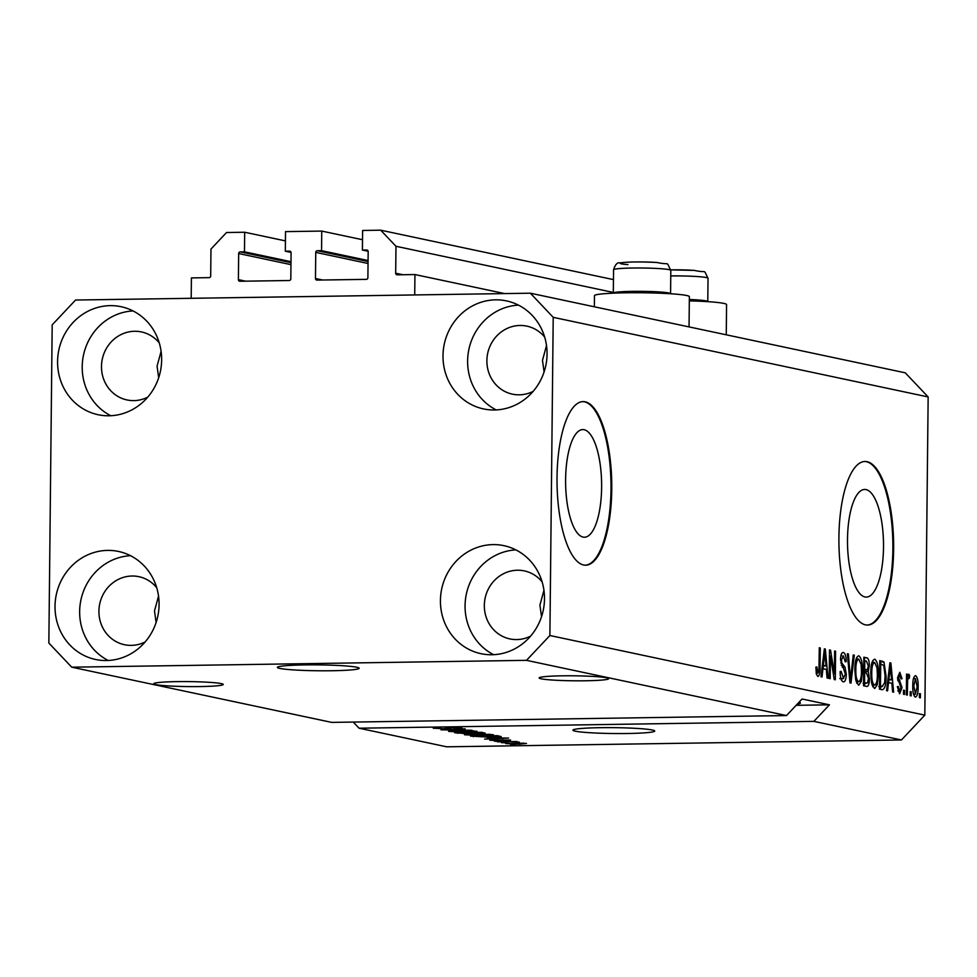 <?xml version="1.0" encoding="UTF-8"?>
<svg xmlns="http://www.w3.org/2000/svg" width="977" height="977" viewBox="0 0 977 977"><rect width="100%" height="100%" fill="white"/><g stroke="black" fill="none" stroke-linecap="round" stroke-linejoin="round"><path stroke-width="1.47" d="M362.516 239.731L321.751 231.085L321.555 250.662L317.305 250.723A1.636 1.539 102 0 0 315.754 252.384L315.473 278.494A1.636 1.539 102 0 0 317 280.094L366.338 279.361A1.636 1.539 102 0 0 367.889 277.7L368.17 251.59A1.636 1.539 102 0 0 366.644 249.99L362.406 250.051L362.614 230.462L380.725 230.193L395.966 246.277L395.685 273.206A1.636 1.539 102 0 0 397.212 274.818L414.944 274.549L504.62 293.589M414.944 274.549L414.724 294.944L191.187 298.303L191.407 277.908L209.127 277.639A1.636 1.539 102 0 0 210.69 275.99L210.971 249.062L226.554 232.514L244.677 232.245L285.431 240.892M395.966 246.277L613.324 292.441M380.725 230.193L613.458 279.617M362.406 250.051L368.134 251.272M321.555 250.662L368.073 260.541M321.751 231.085L285.528 231.622L285.321 251.211L291.061 252.42M244.677 232.245L244.47 251.822L240.232 251.883A1.636 1.539 102 0 0 238.669 253.544L238.4 279.642A1.636 1.539 102 0 0 239.915 281.254L289.253 280.509A1.636 1.539 102 0 0 290.816 278.86L291.085 252.75A1.636 1.539 102 0 0 289.558 251.138L285.321 251.211M244.47 251.822L290.987 261.702M356.813 667.254A40.9 2.931 -179.4 0 0 311.345 664.861A40.9 2.931 -179.4 0 0 277.37 667.401A40.9 2.931 -179.4 0 0 279.727 668.402A40.9 2.931 -179.4 0 0 325.194 670.796A40.9 2.931 -179.4 0 0 359.17 668.256A40.9 2.931 -179.4 0 0 356.813 667.254M652.38 730.014A40.9 2.931 -179.4 0 0 606.912 727.633A40.9 2.931 -179.4 0 0 572.937 730.173A40.9 2.931 -179.4 0 0 575.294 731.175A40.9 2.931 -179.4 0 0 620.761 733.556A40.9 2.931 -179.4 0 0 654.737 731.028A40.9 2.931 -179.4 0 0 652.38 730.014M565.61 479.585A53.82 18.001 89.1 0 0 584.429 537.228A53.82 18.001 89.1 0 0 601.624 487.23A53.82 18.001 89.1 0 0 582.817 429.587A53.82 18.001 89.1 0 0 565.61 479.585M847.499 539.451A53.82 18.001 89.1 0 0 866.318 597.094A53.82 18.001 89.1 0 0 883.513 547.096A53.82 18.001 89.1 0 0 864.694 489.453A53.82 18.001 89.1 0 0 847.499 539.451M838.913 537.448A81.799 27.356 89.1 0 0 867.503 625.06A81.799 27.356 89.1 0 0 893.637 549.074A81.799 27.356 89.1 0 0 865.048 461.474A81.799 27.356 89.1 0 0 838.913 537.448M867.124 625.048A81.799 27.356 89.1 0 0 892.868 549.086A81.799 27.356 89.1 0 0 864.657 461.486M557.024 477.582A81.799 27.356 89.1 0 0 585.626 565.194A81.799 27.356 89.1 0 0 611.761 489.208A81.799 27.356 89.1 0 0 583.159 401.608A81.799 27.356 89.1 0 0 557.024 477.582M585.235 565.182A81.799 27.356 89.1 0 0 610.991 489.221A81.799 27.356 89.1 0 0 582.78 401.62M606.68 677.806A34.769 2.491 -179.4 0 0 568.028 675.779A34.769 2.491 -179.4 0 0 539.157 677.94A34.769 2.491 -179.4 0 0 541.16 678.795A34.769 2.491 -179.4 0 0 579.813 680.822A34.769 2.491 -179.4 0 0 608.683 678.661A34.769 2.491 -179.4 0 0 606.68 677.806M221.266 683.607A34.769 2.491 -179.4 0 0 182.614 681.58A34.769 2.491 -179.4 0 0 153.743 683.729A34.769 2.491 -179.4 0 0 155.746 684.584A34.769 2.491 -179.4 0 0 194.399 686.611A34.769 2.491 -179.4 0 0 223.269 684.462A34.769 2.491 -179.4 0 0 221.266 683.607M158.677 377.708L157.065 366.155L161.095 351.366M156.112 622.471L154.5 610.918L158.53 596.129M544.091 371.919L542.479 360.366L546.509 345.577M541.527 616.67L539.915 605.117L543.945 590.328M544.665 337.089A34.769 32.668 -78 0 0 526.872 326.135A34.769 32.668 -78 0 0 486.888 360.635A34.769 32.668 -78 0 0 512.437 394.158A34.769 32.668 -78 0 0 533.137 391.386M159.251 342.878A34.769 32.668 -78 0 0 141.457 331.936A34.769 32.668 -78 0 0 101.486 366.436A34.769 32.668 -78 0 0 127.022 399.947A34.769 32.668 -78 0 0 147.722 397.175M156.686 587.641A34.769 32.668 -78 0 0 138.905 576.686A34.769 32.668 -78 0 0 98.921 611.187A34.769 32.668 -78 0 0 124.458 644.71A34.769 32.668 -78 0 0 145.158 641.938M542.101 581.84A34.769 32.668 -78 0 0 524.307 570.898A34.769 32.668 -78 0 0 484.336 605.398A34.769 32.668 -78 0 0 509.872 638.909A34.769 32.668 -78 0 0 530.572 636.137M544.494 598.889A55.213 51.891 102 0 1 480.989 653.686A55.213 51.891 102 0 1 440.432 600.452A55.213 51.891 102 0 1 503.924 545.667A55.213 51.891 102 0 1 544.494 598.889M493.641 654.688A55.213 51.891 102 0 1 465.064 605.691A55.213 51.891 102 0 1 515.905 549.892M159.08 604.69A55.213 51.891 102 0 1 95.575 659.475A55.213 51.891 102 0 1 55.017 606.253A55.213 51.891 102 0 1 118.522 551.455A55.213 51.891 102 0 1 159.08 604.69M108.239 660.476A55.213 51.891 102 0 1 79.65 611.48A55.213 51.891 102 0 1 130.491 555.693M161.645 359.927A55.213 51.891 102 0 1 98.14 414.724A55.213 51.891 102 0 1 57.582 361.49A55.213 51.891 102 0 1 121.075 306.705A55.213 51.891 102 0 1 161.645 359.927M110.792 415.726A55.213 51.891 102 0 1 82.215 366.729A55.213 51.891 102 0 1 133.055 310.93M547.059 354.138A55.213 51.891 102 0 1 483.554 408.923A55.213 51.891 102 0 1 442.996 355.701A55.213 51.891 102 0 1 506.489 300.904A55.213 51.891 102 0 1 547.059 354.138M496.206 409.925A55.213 51.891 102 0 1 467.617 360.928A55.213 51.891 102 0 1 518.469 305.129M689.041 326.904L689.359 296.666A47.446 3.407 -179.4 0 0 626.037 292.795A47.446 3.407 -179.4 0 0 594.468 295.677L594.358 306.79M530.352 293.198L553.214 317.33L549.892 635.514L526.505 660.342L786.497 715.555L331.704 722.394L71.724 667.181L48.85 643.049L52.184 324.865L75.559 300.037L530.352 293.198L905.276 372.823L928.15 396.955L924.816 715.14L901.441 739.968L446.648 746.807L359.072 728.207L813.865 721.368L901.441 739.968M526.505 660.342L71.724 667.181M433.922 727.902L433.91 728.402C432.249 727.975 434.215 727.694 439.821 727.584L437.159 728.378L443.705 728.72L451.252 727.474L461.413 727.95C462.988 728.341 461.291 728.586 456.308 728.695L454.952 728.488L458.298 727.999L452.18 727.682L444.791 728.927L433.226 728.134M436.695 727.67L437.159 728.378M461.413 727.95L462.06 728.207M449.762 727.511L449.75 728.39M472.013 730.283L440.993 729.831L465.101 728.818L444.596 729.88L472.013 730.283M449.188 731.15L476.874 731.236C478.071 731.81 474.712 732.139 466.786 732.249L448.553 731.394M465.113 734.533L492.787 734.619C493.996 735.18 490.625 735.522 482.711 735.632L464.478 734.777M492.787 734.619L493.397 734.863M487.511 737.879L508.59 738.05L484.677 739.101L490.857 738.588L487.523 737.684M515.404 744.755L510.556 744.596L515.404 744.755M506.159 743.387L526.481 743.436L519.19 744.156L505.707 743.57M506.196 742.801L501.348 742.642L506.196 742.801M508.528 741.861L497.366 741.799L516.98 741.506L514.855 741.763L519.398 742.178L508.528 741.628M499.357 741.348L494.509 741.189L499.357 741.348M490.307 740.004L510.592 740.065L498.991 740.786L489.782 740.175M502.862 739.674L502.923 740.407M490.601 737.256L470.499 736.096L497.476 735.681L501.201 736.597L490.601 737.037M484.519 732.933L468.337 733.837L454.574 732.713L481.551 732.31L485.227 733.19M830.438 655.958L830.194 678.697L829.204 678.478L829.497 649.925L830.56 650.157L834.37 673.776L834.602 651.012L835.604 651.219L835.298 679.772L834.236 679.552L830.438 655.958L829.436 655.982M840.892 678.551L843.346 678.514L845.337 674.032L840.501 659.731C840.696 654.737 841.649 652.331 843.359 652.502C845.178 653.149 846.131 656.202 846.216 661.649L845.215 661.808L843.359 655.848L841.49 660.012L841.771 662.98L844.922 667.022L846.326 674.154C846.094 679.503 845.056 682.068 843.224 681.836C841.209 681.03 840.183 677.586 840.122 671.504L841.124 671.346L843.603 678.539L839.744 678.6M854.301 655.188L850.979 683.106L849.953 682.886L847.389 653.723L848.415 653.943L850.442 679.65L853.263 654.969L854.301 655.188L853.239 655.213M858.49 685.072L855.718 679.992L854.851 670.002C854.826 661.478 856.145 656.739 858.807 655.775C861.384 657.814 862.606 662.968 862.447 671.26L861.36 681.311L858.832 685.097M874.415 688.455L871.643 683.375L870.776 673.385C870.751 664.861 872.07 660.122 874.733 659.157C877.309 661.197 878.518 666.351 878.36 674.643L877.285 684.694L874.757 688.48M888.508 682.532L887.58 690.886L886.554 690.666L889.913 662.76L890.877 662.968L893.637 692.168L892.612 691.948L891.854 683.241L887.531 682.544M920.432 693.768L920.383 697.847L919.394 697.639L919.43 693.56L920.432 693.768L919.43 693.78M553.214 317.33L928.15 396.955M549.892 635.514L924.816 715.14M918.136 686.746C918.197 692.962 917.269 696.43 915.339 697.151C913.471 695.648 912.616 691.875 912.787 685.83C912.738 679.711 913.666 676.316 915.571 675.644C917.427 677.085 918.282 680.798 918.136 686.746L917.134 686.758M911.223 691.814L911.175 695.893L910.185 695.685L910.234 691.606L911.223 691.814L910.222 691.826M908.573 677.867L907.657 680.102L907.328 695.074L906.326 694.867L906.546 674.093L907.548 674.301L907.511 677.623L908.72 674.191L909.648 675.498L909.245 678.38L906.509 677.904L908.463 677.867M904.507 690.385L904.458 694.464L903.469 694.256L903.505 690.177L904.507 690.385L903.505 690.397M897.778 690.886L899.719 690.861L901.038 687.906L897.533 677.745L899.805 672.286L902.015 678.71L901.014 678.868L899.805 675.266L898.535 677.537L902.04 687.613L899.622 693.804L897.313 686.623L898.315 686.465L899.915 690.873L897.778 690.898M886.078 676.096C886.163 684.584 884.893 689.139 882.28 689.75L879.459 689.151L879.764 660.599L883.977 662.027L886.078 676.096L885.077 676.108M869.469 678.636C869.335 684.156 868.333 686.746 866.489 686.404L863.534 685.769L863.839 657.216L866.807 657.851C868.419 658.217 869.261 660.794 869.359 665.593L868.223 671.346L869.469 678.636L868.468 678.649M822.952 668.61L822.023 676.963L820.998 676.743L824.356 648.838L825.321 649.046L828.081 678.246L827.055 678.026L826.298 669.318L821.975 668.622M817.834 676.438L816.357 674.106L815.856 667.096L816.857 666.937L818.005 673.116L816.174 673.141L817.908 673.116L818.921 671.162L819.3 647.763L820.301 647.971L820.094 667.352C820.228 672.799 819.471 675.828 817.834 676.438L818.067 676.463M353.259 722.076L359.072 728.207M813.865 721.368L829.449 704.82L802.08 699.007L786.497 715.555M915.51 678.6L913.776 686.025L915.522 694.195L913.519 694.232L915.4 694.183L917.134 686.733L915.51 678.6L913.434 678.624L915.29 678.6M912.787 686.037L913.776 686.025M906.546 674.325L907.548 674.301M906.509 677.635L907.511 677.623M907.902 675.522L909.648 675.498M906.485 680.126L907.657 680.102M906.436 684.327L907.438 684.303M901.002 678.722L902.015 678.71M897.533 677.549L898.535 677.537M897.582 679.345L898.828 679.333M901.038 687.625L902.04 687.613M889.876 662.98L890.877 662.968M888.618 679.882L888.875 682.605M889.864 671.138L888.875 679.259L891.561 679.833L890.365 665.838L889.864 671.138L888.899 671.162M887.922 679.271L888.875 679.259M889.534 665.85L890.365 665.838M887.849 679.894L891.561 679.833M879.752 661.722L883.977 662.027M880.118 662.088L881.12 664.238M881.242 686.452L880.045 689.286M879.715 664.165L880.717 664.152L880.485 686.025L882.622 686.44L878.763 686.489M879.495 686.049L880.485 686.025M879.483 686.428L882.194 686.391L884.625 682.74L885.089 675.84L883.745 665.361L880.717 664.152M872.559 660.916L873.194 662.504M877.37 674.655L878.36 674.643M875.465 684.718L877.285 684.694M873.304 685.158L872.73 686.77M874.708 662.504C872.656 663.298 871.679 667.01 871.765 673.641C871.643 679.772 872.534 683.595 874.439 685.121L872.107 685.17L874.439 685.121C876.442 684.34 877.407 680.749 877.37 674.35L877.016 667.804L874.708 662.504L871.96 662.516L874.256 662.504M870.776 673.654L871.765 673.641M863.827 658.339L865.011 660.818M868.358 665.606L869.359 665.593M865.036 669.758L864.376 671.407L868.223 671.346M864.376 671.407L864.963 672.701M865.231 683.131L864.23 685.927M864.792 660.77L864.706 669.294L866.465 669.672L867.442 669.611L868.358 665.85L866.428 661.111L863.802 660.782M863.705 669.318L864.706 669.294M863.705 669.709L867.442 669.611M864.669 672.64L864.572 682.642L866.538 683.07L867.515 682.911L868.48 678.441L866.501 673.031L863.68 672.652M863.57 682.667L864.572 682.642M863.57 683.118L867.515 682.911M856.634 657.545L857.281 659.121M861.445 671.272L862.447 671.26M859.54 681.335L861.36 681.311M857.391 681.775L856.805 683.387M858.783 659.121C856.744 659.927 855.767 663.639 855.84 670.259C855.718 676.389 856.609 680.212 858.527 681.738L856.182 681.787L858.527 681.738C860.517 680.957 861.494 677.366 861.445 670.967L861.103 664.421L858.783 659.121L856.047 659.133M856.035 659.157L858.331 659.121M854.851 670.271L855.84 670.259M847.401 653.955L848.415 653.943M849.672 679.662L850.442 679.65M841.258 654.382L841.747 655.836M845.203 661.673L846.216 661.649M840.501 660.025L841.49 660.012M840.684 662.992L841.771 662.98M842.101 667.071L844.922 667.022M845.325 674.179L846.326 674.154M842.027 678.563L841.515 680.224M829.497 650.169L830.56 650.157M833.308 673.788L834.37 673.776M834.602 651.232L835.604 651.219M824.319 649.058L825.321 649.046M823.061 665.96L823.318 668.683M824.307 657.216L823.318 665.337L826.005 665.911L824.808 651.915L824.307 657.216L823.342 657.24M822.365 665.349L823.318 665.337M823.977 651.928L824.808 651.915M822.292 665.972L826.005 665.911M819.3 647.983L820.301 647.971M819.092 667.364L820.094 667.352M689.31 300.855A47.446 3.407 0.6 0 1 726.57 304.568L726.253 334.806M523.904 743.167L508.98 743.705L523.66 743.143M490.869 737.708L490.857 738.588M499.748 737.965L490.991 737.891L499.748 737.782M473.32 736.047L473.32 736.695M495.315 735.95L474.639 736.255L489.648 737.049L497.818 736.597L495.315 735.718M497 735.693L497.818 736.548M490.088 734.289L468.252 734.985L487.486 735.229L489.648 734.252M467.812 734.264L468.252 734.985M479.389 732.567L471.329 732.689L478.925 733.397L481.026 732.909L479.389 732.335M481.893 732.384L481.881 733.165L481.026 732.31M468.178 732.738L458.726 732.872L467.324 733.617L470.01 733.129L468.178 732.506M470.731 732.469L470.731 733.361L470.022 732.481M474.163 730.906L452.327 731.602L471.561 731.846L473.723 730.869M451.887 730.881L452.327 731.602M796.133 705.321L829.449 704.82M797.354 704.014A34.769 2.491 -179.4 0 0 800.419 703.025A34.769 2.491 -179.4 0 0 798.978 702.304M613.324 293.161A28.626 2.052 0.6 0 1 613.312 293.1A28.626 2.052 0.6 0 1 629.957 291.402A28.626 2.052 0.6 0 1 660.513 292.025A28.626 2.052 0.6 0 1 670.576 293.698A28.626 2.052 0.6 0 1 670.564 293.759M689.322 299.487A28.626 2.052 0.6 0 1 697.737 299.939A28.626 2.052 0.6 0 1 707.788 301.6A28.626 2.052 0.6 0 1 707.775 301.661M395.685 273.206L402.866 274.732M366.644 249.99L367.279 250.112M315.473 278.494L322.654 280.008M315.754 252.384L368.048 263.485M317.305 250.723L368.06 261.506M289.558 251.138L290.193 251.272M238.4 279.642L245.569 281.168M238.669 253.544L290.963 264.645M240.232 251.883L290.975 262.666M897.79 680.786L899.927 680.761M879.752 661.209L882.463 661.173M863.827 657.9L866.807 657.851M849.269 675.083L850.112 675.07M841.185 665.227L843.273 665.203M457.529 732.665L457.517 733.336M627.93 264.596A22.08 1.588 0.6 0 1 625.451 262.337A22.08 1.588 0.6 0 1 656.581 262.483M660.757 268.699A28.626 2.052 -179.4 0 0 630.202 268.077A28.626 2.052 -179.4 0 0 613.556 269.762C615.254 264.425 617.44 262.129 620.09 262.898C627.625 261.799 639.923 261.653 656.984 262.483C670.906 265.597 665.52 260.297 670.82 270.36A28.626 2.052 -179.4 0 0 660.757 268.699M707.788 301.6L708.032 278.274C702.732 268.199 708.117 273.499 694.207 270.385L670.808 269.872A22.08 1.588 0.6 0 1 693.804 270.385M708.032 278.274A28.626 2.052 -179.4 0 0 697.981 276.601A28.626 2.052 -179.4 0 0 670.759 275.917M866.99 669.733L863.131 669.782M866.929 683.106L863.07 683.167M613.312 293.1L613.556 269.762M670.576 293.698L670.82 270.36"/></g></svg>
